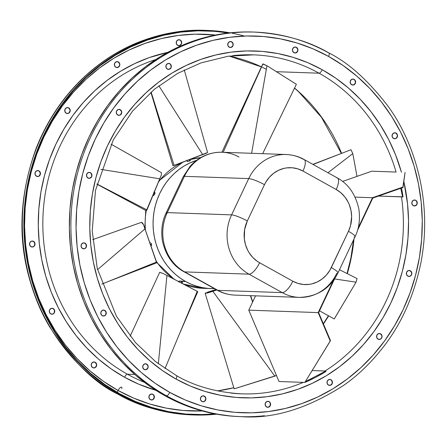 <?xml version="1.0" encoding="UTF-8"?>
<svg xmlns="http://www.w3.org/2000/svg" width="447" height="447" viewBox="0 0 447 447"><rect width="100%" height="100%" fill="white"/><g stroke="black" fill="none" stroke-linecap="round" stroke-linejoin="round"><path stroke-width="0.67" d="M175.453 279.917A65.486 60.149 -88 0 1 156.227 261.076A65.486 60.149 92 0 0 175.453 279.917M145.487 230.384A65.486 60.149 -88 0 1 146.247 210.693A65.486 60.149 92 0 0 145.487 230.384M158.417 182.125A65.486 60.149 -88 0 1 187.036 160.59A65.486 60.149 92 0 0 158.417 182.125M190.215 159.568A65.486 60.149 -88 0 1 199.546 157.718A65.486 60.149 -88 0 1 200.653 157.607A65.486 60.149 92 0 0 190.215 159.568M180.895 281.342L185.617 281.509A65.486 60.149 -88 0 1 153.343 217.158A65.486 60.149 -88 0 1 196.507 160.344L189.394 163.172L184.091 166.038L179.074 169.452L174.38 173.386L170.067 177.794L166.167 182.644L162.719 187.88L159.758 193.462L157.31 199.323L155.4 205.419L154.047 211.682L153.265 218.058L153.064 224.478L153.438 230.887L154.388 237.223L155.902 243.425L157.97 249.432L160.574 255.181L163.68 260.623L167.262 265.708L171.29 270.379L175.721 274.598L180.515 278.319L185.617 281.509L180.169 281.062L181.689 281.727L181.136 282.89L181.689 281.727L180.895 281.342M179.878 280.979L180.169 281.062L179.878 280.979M177.979 281.241L179.376 281.292L177.979 281.241M151.41 243.76L151.572 245.515L151.516 244.073L150.415 244.459L151.516 244.073L151.41 243.76M151.142 243.185L151.282 243.464L151.142 243.185M150.052 242.911L150.17 242.57M189.819 160.886L187.433 161.523L189.545 160.987L189.182 159.741L189.545 160.987L189.819 160.886M189.45 160.579L189.986 160.479M155.059 192.808L154.623 194.35L153.584 195.518M154.137 192.964L154.506 192.651M182.164 282.007L181.689 281.727L182.164 282.007M153.444 195.546L154.768 194.059L153.746 193.49L154.768 194.059L155.014 192.668M104.788 310.391A2.989 2.743 -88 0 1 103.425 316.04A2.989 2.743 -88 0 1 102.268 315.716L104.363 315.895L105.967 314.409L106.146 312.129L104.788 310.391L102.693 310.212L101.089 311.699L100.916 313.978L102.268 315.716A2.989 2.743 -88 0 1 103.631 310.067A2.989 2.743 -88 0 1 104.788 310.391L104.788 310.391M103.335 316.035A2.989 2.743 92 0 0 104.609 310.386L105.967 312.123L105.788 314.403M53.277 308.575A2.989 2.743 -88 0 1 51.913 314.224A2.989 2.743 -88 0 1 50.762 313.9L52.852 314.079L54.461 312.593L54.635 310.313L53.277 308.575L51.187 308.396L49.578 309.883L49.405 312.162L50.762 313.9A2.989 2.743 -88 0 1 52.126 308.251A2.989 2.743 -88 0 1 53.277 308.575L53.277 308.575M51.824 314.219A2.989 2.743 92 0 0 53.104 308.57L54.456 310.307L54.283 312.587M85.047 243.179A2.989 2.743 -88 0 1 83.678 248.828A2.989 2.743 -88 0 1 82.527 248.504L84.623 248.683L86.226 247.197L86.4 244.917L85.047 243.179L82.952 243L81.348 244.487L81.17 246.766L82.527 248.504A2.989 2.743 -88 0 1 83.891 242.855A2.989 2.743 -88 0 1 85.047 243.179L85.047 243.179M83.589 248.823A2.989 2.743 92 0 0 84.869 243.174L86.226 244.911L86.047 247.191M33.536 241.363A2.989 2.743 -88 0 1 32.173 247.012A2.989 2.743 -88 0 1 31.016 246.688L33.112 246.867L34.715 245.381L34.894 243.101L33.536 241.363L31.441 241.184L29.837 242.671L29.664 244.95L31.016 246.688A2.989 2.743 -88 0 1 32.38 241.039A2.989 2.743 -88 0 1 33.536 241.363L33.536 241.363M32.083 247.007A2.989 2.743 92 0 0 33.357 241.358L34.715 243.095L34.536 245.375M90.478 172.704A2.989 2.743 -88 0 1 89.115 178.353A2.989 2.743 -88 0 1 87.958 178.035L90.054 178.208L91.657 176.721L91.836 174.442L90.478 172.704L88.383 172.525L86.779 174.012L86.606 176.297L87.958 178.035A2.989 2.743 -88 0 1 89.327 172.38A2.989 2.743 -88 0 1 90.478 172.704L90.478 172.704M89.026 178.353A2.989 2.743 92 0 0 90.3 172.698L91.138 173.419L91.78 175.593L91.484 176.716L89.875 178.202M38.973 170.888A2.989 2.743 -88 0 1 37.604 176.537A2.989 2.743 -88 0 1 36.453 176.213L38.548 176.392L40.152 174.906L40.325 172.626L38.973 170.888L36.877 170.709L35.274 172.196L35.095 174.475L36.453 176.213A2.989 2.743 -88 0 1 37.816 170.564A2.989 2.743 -88 0 1 38.973 170.888L38.973 170.888M37.514 176.531A2.989 2.743 92 0 0 38.794 170.883L39.632 171.603L40.269 173.777L39.308 175.816L38.369 176.386M120.265 109.699A2.989 2.743 -88 0 1 118.896 115.348A2.989 2.743 -88 0 1 117.745 115.024L119.841 115.203L121.444 113.717L121.618 111.437L120.265 109.699L118.17 109.521L116.566 111.007L116.388 113.287L117.745 115.024A2.989 2.743 -88 0 1 119.109 109.375A2.989 2.743 -88 0 1 120.265 109.699L120.265 109.699M118.807 115.343A2.989 2.743 92 0 0 120.087 109.688L121.444 111.426L121.562 112.588L120.601 114.628L119.662 115.197M68.754 107.878A2.989 2.743 -88 0 1 67.391 113.527A2.989 2.743 -88 0 1 66.234 113.208L68.33 113.382L69.933 111.895L70.112 109.616L68.754 107.878L66.659 107.699L65.055 109.185L64.882 111.471L66.234 113.208A2.989 2.743 -88 0 1 67.598 107.554A2.989 2.743 -88 0 1 68.754 107.878L68.754 107.878M67.301 113.527A2.989 2.743 92 0 0 68.575 107.872L69.933 109.61L70.05 110.767L69.089 112.806L68.151 113.376M169.86 63.748A2.989 2.743 -88 0 1 168.497 69.397A2.989 2.743 -88 0 1 167.346 69.073L169.435 69.251L171.045 67.765L171.218 65.486L169.86 63.748L167.77 63.569L166.161 65.055L165.988 67.335L167.346 69.073A2.989 2.743 -88 0 1 168.709 63.424A2.989 2.743 -88 0 1 169.86 63.748L169.86 63.748M168.407 69.391A2.989 2.743 92 0 0 169.687 63.742L170.525 64.463L171.162 66.637M118.354 61.932A2.989 2.743 -88 0 1 116.985 67.581A2.989 2.743 -88 0 1 115.834 67.257L117.93 67.436L119.533 65.949L119.707 63.67L118.354 61.932L116.259 61.753L114.655 63.239L114.477 65.519L115.834 67.257A2.989 2.743 -88 0 1 117.198 61.608A2.989 2.743 -88 0 1 118.354 61.932L118.354 61.932M116.902 67.575A2.989 2.743 92 0 0 118.176 61.926L119.533 63.664L119.651 64.821M231.725 41.85A2.989 2.743 -88 0 1 230.361 47.505A2.989 2.743 -88 0 1 229.205 47.181L231.3 47.36L232.904 45.873L233.083 43.588L231.725 41.85L229.629 41.677L228.026 43.163L227.853 45.443L229.205 47.181A2.989 2.743 -88 0 1 230.574 41.532A2.989 2.743 -88 0 1 231.725 41.85L231.725 41.85M230.272 47.499A2.989 2.743 92 0 0 231.546 41.845L232.904 43.582L233.027 44.745M180.214 40.034A2.989 2.743 -88 0 1 178.85 45.683A2.989 2.743 -88 0 1 177.699 45.365L179.789 45.538L181.398 44.052L181.571 41.772L180.214 40.034L178.124 39.856L176.515 41.342L176.341 43.622L177.699 45.365A2.989 2.743 -88 0 1 179.063 39.71A2.989 2.743 -88 0 1 180.214 40.034L180.214 40.034M178.761 45.683A2.989 2.743 92 0 0 180.04 40.029L180.879 40.75L181.516 42.923M296.434 47.343A2.989 2.743 -88 0 1 295.07 52.997A2.989 2.743 -88 0 1 293.914 52.673L296.009 52.852L297.613 51.366L297.791 49.081L296.434 47.343L294.338 47.17L292.735 48.656L292.562 50.936L293.914 52.673A2.989 2.743 -88 0 1 295.283 47.024A2.989 2.743 -88 0 1 296.434 47.343L296.434 47.343M294.981 52.992A2.989 2.743 92 0 0 296.255 47.337L297.613 49.075L297.736 50.237L297.439 51.355L295.83 52.847M396.053 133.105A2.989 2.743 -88 0 1 394.69 138.754A2.989 2.743 -88 0 1 393.533 138.43L395.629 138.609L397.232 137.123L397.411 134.843L396.053 133.105L393.958 132.927L392.354 134.413L392.175 136.693L393.533 138.43A2.989 2.743 -88 0 1 394.897 132.781A2.989 2.743 -88 0 1 396.053 133.105L396.053 133.105M394.6 138.749A2.989 2.743 92 0 0 395.874 133.1L397.232 134.838L397.349 135.994L396.388 138.034L395.45 138.604M415.794 200.317A2.989 2.743 -88 0 1 414.43 205.966A2.989 2.743 -88 0 1 413.274 205.642L415.369 205.821L416.973 204.335L417.152 202.055L415.794 200.317L413.698 200.139L412.095 201.625L411.922 203.905L413.274 205.642A2.989 2.743 -88 0 1 414.643 199.993A2.989 2.743 -88 0 1 415.794 200.317L415.794 200.317M414.341 205.961A2.989 2.743 92 0 0 415.615 200.312L416.453 201.033L417.096 203.206L416.8 204.329L415.19 205.816M410.363 270.793A2.989 2.743 -88 0 1 408.994 276.442A2.989 2.743 -88 0 1 407.843 276.117L409.938 276.296L411.542 274.81L411.715 272.53L410.363 270.793L408.267 270.614L406.664 272.1L406.485 274.38L407.843 276.117A2.989 2.743 -88 0 1 409.206 270.469A2.989 2.743 -88 0 1 410.363 270.793L410.363 270.793M408.91 276.436A2.989 2.743 92 0 0 410.184 270.787L411.542 272.525L411.659 273.681M380.576 333.797A2.989 2.743 -88 0 1 379.212 339.452A2.989 2.743 -88 0 1 378.056 339.128L380.151 339.307L381.755 337.82L381.934 335.541L380.576 333.797L378.48 333.624L376.877 335.11L376.704 337.39L378.056 339.128A2.989 2.743 -88 0 1 379.425 333.479A2.989 2.743 -88 0 1 380.576 333.797L380.576 333.797M379.123 339.446A2.989 2.743 92 0 0 380.397 333.792L381.755 335.529L381.878 336.692M330.976 379.749A2.989 2.743 -88 0 1 329.612 385.398A2.989 2.743 -88 0 1 328.461 385.074L330.551 385.253L332.16 383.766L332.333 381.487L330.976 379.749L328.886 379.57L327.277 381.056L327.103 383.336L328.461 385.074A2.989 2.743 -88 0 1 329.825 379.425A2.989 2.743 -88 0 1 330.976 379.749L330.976 379.749M329.523 385.392A2.989 2.743 92 0 0 329.73 379.425M269.116 401.646A2.989 2.743 -88 0 1 267.747 407.295A2.989 2.743 -88 0 1 266.596 406.971L268.692 407.15L270.295 405.664L270.469 403.384L269.116 401.646L267.021 401.467L265.417 402.954L265.239 405.233L266.596 406.971A2.989 2.743 -88 0 1 267.96 401.322A2.989 2.743 -88 0 1 269.116 401.646L269.116 401.646M267.664 407.29A2.989 2.743 92 0 0 267.87 401.317M204.408 396.154A2.989 2.743 -88 0 1 203.039 401.803A2.989 2.743 -88 0 1 201.888 401.479L203.983 401.657L205.586 400.171L205.76 397.891L204.408 396.154L202.312 395.975L200.709 397.461L200.53 399.741L201.888 401.479A2.989 2.743 -88 0 1 203.251 395.83A2.989 2.743 -88 0 1 204.408 396.154L204.408 396.154M202.955 401.797A2.989 2.743 92 0 0 204.229 396.143L205.586 397.886L205.704 399.042L204.743 401.082L203.804 401.652M152.896 394.332A2.989 2.743 -88 0 1 151.533 399.987A2.989 2.743 -88 0 1 150.376 399.663L152.472 399.841L154.075 398.35L154.254 396.07L152.896 394.332L150.801 394.153L149.197 395.645L149.024 397.925L150.376 399.663A2.989 2.743 -88 0 1 151.74 394.008A2.989 2.743 -88 0 1 152.896 394.332L152.896 394.332M151.444 399.981A2.989 2.743 92 0 0 152.718 394.327L153.556 395.047L154.198 397.221L153.232 399.26L152.293 399.83M354.136 79.387A2.989 2.743 -88 0 1 352.772 85.042A2.989 2.743 -88 0 1 351.621 84.718L353.711 84.896L355.32 83.405L355.494 81.125L354.136 79.387L352.046 79.214L350.442 80.7L350.264 82.98L351.621 84.718A2.989 2.743 -88 0 1 352.985 79.063A2.989 2.743 -88 0 1 354.136 79.387L354.136 79.387M352.683 85.036A2.989 2.743 92 0 0 352.895 79.063M146.7 364.109A2.989 2.743 -88 0 1 145.336 369.758A2.989 2.743 -88 0 1 144.185 369.434L146.275 369.613L147.884 368.127L148.058 365.847L146.7 364.109L144.61 363.931L143.001 365.417L142.828 367.697L144.185 369.434A2.989 2.743 -88 0 1 145.549 363.785A2.989 2.743 -88 0 1 146.7 364.109L146.7 364.109M145.247 369.753A2.989 2.743 92 0 0 146.527 364.104L147.879 365.842L148.002 366.998L147.706 368.121L146.102 369.608M95.194 362.288A2.989 2.743 -88 0 1 93.825 367.942A2.989 2.743 -88 0 1 92.674 367.618L94.77 367.797L96.373 366.311L96.546 364.026L95.194 362.288L93.099 362.115L91.495 363.601L91.317 365.881L92.674 367.618A2.989 2.743 -88 0 1 94.038 361.969A2.989 2.743 -88 0 1 95.194 362.288L95.194 362.288M93.741 367.937A2.989 2.743 92 0 0 95.015 362.282L96.373 364.02L96.491 365.182L95.529 367.216L94.591 367.786M215.001 413.883A191.942 176.291 -88 0 1 193.808 414.52A191.942 176.291 -88 0 1 119.712 393.773L135.458 401.473L151.829 407.457L168.67 411.659L185.823 414.045L203.111 414.581L215.001 413.883M193.031 414.492A191.942 176.291 92 0 0 214.281 413.743A191.942 176.291 -88 0 1 193.015 414.492M118.248 390.572A188.472 173.101 92 0 0 202.223 410.949L183.164 410.475L166.323 408.139L149.79 404.01L133.709 398.137L118.248 390.572L103.553 381.392L89.763 370.675L77.013 358.539L65.424 345.095L55.11 330.467L46.164 314.8L38.682 298.25L32.726 280.967L28.362 263.121L25.63 244.889L24.551 226.439L25.138 207.95L27.39 189.606L31.279 171.581L36.771 154.042L43.817 137.168L52.338 121.115L62.262 106.04L73.487 92.082L85.913 79.387L99.407 68.073L113.856 58.239L129.105 49.997L145.018 43.409L161.44 38.554L178.208 35.464L195.16 34.184L215.488 35.034A188.472 173.101 92 0 0 31.754 169.821A188.472 173.101 92 0 0 118.248 390.572M127.384 374.206A170.05 156.182 92 0 1 43.571 207.062A170.05 156.182 92 0 1 155.718 59.557A170.05 156.182 92 0 0 43.571 207.062A170.05 156.182 92 0 0 127.384 374.206A3.475 1.246 -61 0 0 124.545 377.251L138.782 384.219L155.819 390.292A173.525 159.378 -88 0 1 124.545 377.251A3.475 1.246 119 0 1 127.384 374.206L134.77 374.463L127.384 374.206A170.05 156.182 92 0 0 144.331 382.269M203.737 395.936A173.525 159.378 -88 0 1 202.245 395.997L203.737 395.936M240.827 416.632A192.394 176.705 -88 0 1 166.558 395.83L165.004 395.774A192.394 176.705 92 0 0 239.274 416.576L240.827 416.632C272.832 419.152 307.016 408.793 343.38 385.549C357.796 375.609 371.328 362.483 383.973 346.179C401.484 323.483 413.676 296.227 420.554 264.406C434.015 198.407 412.151 138.341 387.342 105.33C367.82 80.102 348.342 62.647 328.919 52.953C308.156 40.806 283.314 33.849 254.393 32.083L252.846 32.028A192.394 176.705 92 0 0 75.163 176.442A192.394 176.705 92 0 0 165.004 395.774L166.558 395.83A192.394 176.705 -88 0 1 76.711 176.492A192.394 176.705 -88 0 1 254.393 32.083A192.394 176.705 -88 0 1 328.662 52.886A192.394 176.705 92 0 0 230.753 32.972A192.394 176.705 92 0 0 74.085 189.07A192.394 176.705 92 0 0 166.558 395.83A3.922 1.402 -61 0 0 169.759 392.388A188.472 173.101 -88 0 1 95.323 138.983A188.472 173.101 -88 0 1 328.562 56.434A3.922 1.402 -61 0 0 328.931 52.958A3.922 1.402 119 0 1 328.562 56.434L343.257 65.62L357.047 76.331L369.803 88.467L381.392 101.916L391.706 116.538L400.646 132.206L408.133 148.756L414.084 166.038L418.448 183.885L421.186 202.117L422.264 220.567L421.672 239.056L419.42 257.399L415.531 275.425L410.039 292.964L402.998 309.838L394.472 325.891L384.549 340.966L373.323 354.924L360.902 367.618L347.403 378.939L332.959 388.767L317.705 397.014L301.792 403.596L285.376 408.452L268.608 411.542L251.65 412.827L234.675 412.296L217.834 409.955L201.295 405.826L185.22 399.953L169.759 392.388L155.064 383.208L141.274 372.496L128.524 360.36L116.93 346.911L106.615 332.283L97.675 316.621L90.188 300.066L84.237 282.783L79.873 264.937L77.135 246.705L76.057 228.255L76.649 209.772L78.901 191.422L82.79 173.397L88.282 155.858L95.323 138.983L103.849 122.931L113.773 107.856L124.998 93.904L137.419 81.203L150.918 69.888L165.362 60.06L180.616 51.813L196.529 45.231L212.945 40.37L229.713 37.285L246.671 36L263.646 36.531L280.487 38.872L297.026 42.996L313.101 48.868L328.562 56.434A188.472 173.101 -88 0 1 402.998 309.838A188.472 173.101 -88 0 1 169.759 392.388A3.922 1.402 119 0 1 166.558 395.83A192.394 176.705 92 0 0 264.468 415.738M232.747 55.64A169.603 155.774 -88 0 1 319.063 73.196A3.922 1.402 -61 0 0 322.27 69.754A173.525 159.378 92 0 0 107.52 145.756A173.525 159.378 92 0 0 176.057 379.073A3.922 1.402 -61 0 0 176.425 375.597A3.922 1.402 119 0 1 176.057 379.073A173.525 159.378 92 0 0 348.04 359.852A173.525 159.378 92 0 0 403.831 181.471L407.547 203.888L408.536 220.874L407.994 237.893L405.921 254.784L402.339 271.385L397.282 287.527L390.801 303.066L382.95 317.845L373.815 331.73L363.478 344.576L352.04 356.265L339.614 366.685L326.316 375.737L312.269 383.325L297.618 389.387L282.504 393.863L267.066 396.701L251.454 397.886L235.82 397.4L220.315 395.243L205.089 391.443L190.288 386.035L176.057 379.073L162.524 370.619L149.829 360.757L138.084 349.576L127.417 337.2L117.919 323.729L109.683 309.307L102.793 294.065L97.312 278.157L93.294 261.724L90.775 244.939L89.786 227.953L90.328 210.928L92.4 194.037L95.982 177.442L101.039 161.294L107.52 145.756L115.371 130.977L124.506 117.097L134.843 104.252L146.281 92.557L158.707 82.142L172.006 73.09L186.053 65.497L200.703 59.434L215.817 54.964L231.255 52.12L246.867 50.936L262.501 51.427L278.006 53.579L293.232 57.378L308.033 62.787L322.27 69.754A3.922 1.402 119 0 1 319.063 73.196A169.603 155.774 -88 0 1 396.092 172.05L371.798 171.195L342.603 181.421L371.798 171.195L396.092 172.05A169.603 155.774 -88 0 0 319.063 73.196L276.391 71.688L319.063 73.196A169.603 155.774 -88 0 0 253.594 54.858L228.015 56.255L200.893 62.926L177.671 73.369L154.483 89.188L132.435 111.23L113.275 139.894L95.49 190.349L92.222 230.937L97.273 268.58L116.438 316.264L135.547 342.648L155.657 361.712L176.409 375.586C194.601 386.23 216.342 392.315 241.626 393.857A169.603 155.774 -88 0 1 231.11 393.097M217.438 390.918A169.603 155.774 92 0 0 233.803 387.722A169.603 155.774 92 0 1 217.438 390.918M323.427 323.919A169.603 155.774 92 0 0 328.651 315.867A169.603 155.774 92 0 1 323.427 323.919M347.313 273.665A169.603 155.774 92 0 0 354.002 238.966A169.603 155.774 92 0 1 347.313 273.665M341.603 153.366A169.603 155.774 92 0 0 294.539 88.048A169.603 155.774 92 0 1 341.603 153.366M230.987 393.081A169.603 155.774 -88 0 0 250.605 393.891A169.603 155.774 -88 0 0 303.301 382.375L279.006 381.514L248.772 310.157L255.539 295.841L248.772 310.157L318.18 312.604L330.244 341.078L330.484 340.569L318.638 312.615L334.624 278.794L318.638 312.615L330.484 340.569L304.848 382.425L303.301 382.375L304.848 382.425L315.604 377.363L325.986 371.44L325.813 371.038L305.156 381.772L325.813 371.038L312.073 370.552L325.813 371.038L325.986 371.44A169.603 155.774 -88 0 1 304.848 382.425L330.244 341.078L318.18 312.604L248.772 310.157L279.006 381.514L303.301 382.375A169.603 155.774 -88 0 1 241.626 393.857M325.343 370.814A169.603 155.774 -88 0 0 401.49 196.892A169.603 155.774 -88 0 1 325.036 371.01M266.345 69.268A169.603 155.774 92 0 0 262.378 67.296M261.456 66.866A169.603 155.774 92 0 0 229.25 56.082A169.603 155.774 92 0 1 261.456 66.866M193.003 414.939A192.394 176.705 -88 0 1 117.969 394.114L119.522 394.17L117.969 394.114A192.394 176.705 92 0 0 192.238 414.917C163.317 413.151 138.481 406.194 117.717 394.047C94.412 382.995 71.671 360.511 49.494 326.595C40.381 311.52 33.145 293.523 27.787 272.597C17.768 232.563 20.623 190.947 36.358 147.75C60.094 88.182 104.537 54.461 142.694 40.627C164.982 32.776 186.019 29.357 205.81 30.368A192.394 176.705 92 0 0 28.127 174.783A192.394 176.705 92 0 0 117.969 394.114A3.922 1.402 119 0 1 117.701 394.042A3.922 1.402 -61 0 0 117.969 394.114A192.394 176.705 -88 0 1 25.496 187.354A192.394 176.705 -88 0 1 182.169 31.262A192.394 176.705 -88 0 1 206.57 30.396M119.522 394.17A192.394 176.705 -88 0 1 29.675 174.833A192.394 176.705 -88 0 1 207.363 30.424A192.394 176.705 -88 0 1 230.049 32.827L215.365 30.904L198.032 30.362L180.722 31.676L163.608 34.827L146.845 39.783L130.602 46.505L115.035 54.925L100.29 64.955L86.511 76.51L73.828 89.473L62.368 103.715L52.238 119.103L43.538 135.491L36.347 152.718L30.742 170.62L26.77 189.025L24.473 207.749L23.87 226.623L24.971 245.453L27.764 264.065L32.218 282.286L38.297 299.926L45.935 316.822L55.065 332.814L65.597 347.744L77.426 361.472L90.439 373.865L104.52 384.794L119.522 394.17L135.301 401.892L151.717 407.887L168.597 412.1L185.784 414.492L203.117 415.034L216.588 414.173A192.394 176.705 -88 0 1 193.791 414.972A192.394 176.705 -88 0 1 119.522 394.17M232.552 33.296L232.351 33.257A192.394 176.705 -88 0 1 244.414 36.051M228.445 33.005L215.331 31.351L198.038 30.809L180.772 32.117L163.691 35.263L146.974 40.213L130.764 46.918L115.237 55.316L100.525 65.323L86.774 76.85L74.124 89.78L62.692 103.995L52.584 119.343L43.901 135.692L36.732 152.88L31.139 170.743L27.178 189.103L24.881 207.782L24.283 226.612L25.378 245.403L28.167 263.97L32.609 282.146L38.671 299.747L46.298 316.605L55.406 332.557L65.91 347.453L77.711 361.148L90.696 373.508L104.743 384.42L119.712 393.773A191.942 176.291 -88 0 1 30.078 174.945A191.942 176.291 -88 0 1 207.347 30.871A191.942 176.291 -88 0 1 228.445 33.005M117.701 394.042A3.922 1.402 119 0 1 119.232 388.655A3.922 1.402 119 0 1 121.835 388.678M53.612 313.503L52.679 314.073M33.871 246.291L32.933 246.861M37.766 170.564L38.794 170.883A2.989 2.743 92 0 0 37.727 170.564M67.547 107.559L68.575 107.872A2.989 2.743 92 0 0 67.508 107.554M119.355 65.944L117.751 67.43M117.148 61.608L118.176 61.926A2.989 2.743 92 0 0 117.108 61.608M181.219 44.046L179.616 45.533M179.007 39.71L180.04 40.029A2.989 2.743 92 0 0 178.968 39.71M151.689 394.014L152.718 394.327A2.989 2.743 92 0 0 151.65 394.008M93.987 361.969L95.015 362.282A2.989 2.743 92 0 0 93.948 361.964M246.47 54.785A169.603 155.774 -88 0 1 253.594 54.858M401.462 172.24A173.525 159.378 92 0 0 322.27 69.754L335.798 78.208L348.498 88.07L360.237 99.245L370.904 111.627L380.403 125.093L388.639 139.514L395.528 154.757L401.462 172.24M253.041 32.039L243.514 31.966L226.21 33.279L209.09 36.431L192.333 41.387L176.09 48.108L160.518 56.529L145.772 66.564L131.994 78.113L119.31 91.076L107.85 105.319L97.72 120.712L89.02 137.095L81.835 154.327L76.225 172.224L72.252 190.629L69.956 209.352L69.358 228.227L70.453 247.057L73.247 265.674L77.7 283.89L83.779 301.529L91.417 318.426L100.547 334.417L111.079 349.353L122.908 363.076L135.927 375.469L150.002 386.404L165.004 395.774L180.789 403.496L197.2 409.491L214.079 413.704L231.272 416.096L239.586 416.587M105.123 315.319L104.185 315.889M85.383 248.107L84.444 248.677M89.271 172.386L90.3 172.698A2.989 2.743 92 0 0 89.232 172.38M119.058 109.375L120.087 109.688A2.989 2.743 92 0 0 119.019 109.37M168.653 63.424L169.687 63.742A2.989 2.743 92 0 0 168.614 63.424M170.866 67.76L169.262 69.246M230.518 41.532L231.546 41.845A2.989 2.743 92 0 0 230.479 41.526M232.731 45.862L231.121 47.354M394.846 132.781L395.874 133.1A2.989 2.743 92 0 0 394.807 132.781M414.587 199.993L415.615 200.312A2.989 2.743 92 0 0 414.548 199.993M409.156 270.469L410.184 270.787A2.989 2.743 92 0 0 409.117 270.469M410.698 275.721L409.759 276.291M379.369 333.479L380.397 333.792A2.989 2.743 92 0 0 379.33 333.473M380.911 338.725L379.972 339.301M329.769 379.425L330.802 379.743M331.64 380.464L332.277 382.638L331.981 383.761L330.378 385.247M267.909 401.322L268.938 401.635M269.776 402.361L270.295 403.378L270.117 405.658L268.513 407.144M203.201 395.83L204.229 396.143A2.989 2.743 92 0 0 203.161 395.824M354.801 80.102L355.438 82.276L355.142 83.399L353.538 84.885M145.493 363.785L146.527 364.104A2.989 2.743 92 0 0 145.454 363.785M124.545 377.251A173.525 159.378 -88 0 1 39.906 198.747A173.525 159.378 -88 0 1 167.742 52.366L149.192 57.618L134.541 63.681L120.5 71.274L107.202 80.32L94.77 90.741L83.332 102.43L72.995 115.281L63.86 129.161L56.015 143.94L49.528 159.478L44.471 175.626L40.889 192.221L38.816 209.112L38.274 226.132L39.269 243.118L41.783 259.908L45.801 276.335L51.282 292.249L58.177 307.491L66.407 321.913L75.906 335.379L86.578 347.76L98.318 358.935L111.012 368.797L124.545 377.251M206.553 30.849A191.942 176.291 -88 0 1 227.713 33.089A191.942 176.291 92 0 0 206.57 30.849M296.255 47.337A2.989 2.743 92 0 0 295.188 47.019M33.357 241.358A2.989 2.743 92 0 0 32.29 241.039M84.869 243.174A2.989 2.743 92 0 0 83.801 242.855M53.104 308.57A2.989 2.743 92 0 0 52.031 308.246M104.609 310.386A2.989 2.743 92 0 0 103.542 310.067M401.518 188.019A169.603 155.774 -88 0 1 403.026 196.825L402.624 196.931L400.741 188.288L402.624 196.931L378.508 196.077L403.026 196.825L401.518 188.019M296.249 84.237L266.965 65.731L262.752 64.022L223.176 152.287L262.965 63.876L266.965 65.731L251.611 153.293L266.965 65.731L296.249 84.237M146.359 210.693L161.339 175.017L161.484 172.715M146.242 210.157L146.99 209.906L96.843 183.968L146.99 209.906L161.339 175.017L161.456 172.698L111.063 144.191M100.854 169.363L159.775 178.822L100.854 169.363M190.383 160.613L190.115 159.216M173.09 165.725L206.201 153.282L207.503 152.461M173.24 165.53L174.129 165.457L151.108 92.048L174.129 165.457L207.564 152.516L184.265 69.922M158.825 85.74L202.703 154.612L158.825 85.74M156.634 262.775L143.543 224.824L142.481 222.857L141.414 222.338M106.833 282.079L156.545 262.881L156.562 262.037L101.782 284.119L156.562 262.037L143.543 224.824L141.464 222.321L92.685 239.637M97.535 269.658L144.968 228.886L97.535 269.658M197.647 291.567L163.244 273.53L159.735 272.318M179.694 333.356L197.73 291.69L197.233 291.31L165.004 368.574L197.233 291.31L163.244 273.53L159.652 272.385L130.138 336.222M158.327 363.785L166.949 275.469L158.327 363.785M234.273 388.795L276.492 375.463M207.559 292.165L215.985 289.516L205.162 293.288L234.133 388.795M234.502 388.734L274.832 376.139L212.85 291.293L216.817 289.98L207.721 292.953L205.234 293.349L205.637 292.902M250.376 295.663L252.589 302.083L250.376 295.663M276.447 375.48L274.832 376.139L212.85 291.293L205.162 293.288M334.412 318.7L356.063 282.169L357.064 278.542L339.457 269.731L357.064 278.542L356.063 282.169L334.557 278.934L356.063 282.169L334.272 318.873M357.002 176.381L352.8 153.595L350.973 149.728L313.051 164.462L350.973 149.728L352.8 153.595L327.975 172.749L352.8 153.595L357.002 176.381M182.6 283.655A65.486 60.149 92 0 0 202.977 288.309L210.9 288.589A65.486 60.149 -88 0 1 185.617 281.509L190.992 284.141L196.579 286.181L202.323 287.611L208.173 288.427L214.342 288.606A65.486 60.149 -88 0 1 210.9 288.589M336.787 273.301A44.097 40.498 -88 0 1 299.239 297.384A44.097 40.498 -88 0 1 282.213 292.617L217.918 290.349A44.097 40.498 92 0 0 234.938 295.115L299.239 297.384C317.147 296.791 330.042 288.656 337.926 272.966A13.002 2.179 25.3 0 1 336.787 273.301M285.678 154.5A44.097 40.498 92 0 0 248.722 178.599A13.002 2.179 25.3 0 1 264.473 184.672A31.094 28.563 -88 0 1 302.954 171.05L336.183 189.5A13.002 4.654 -61 0 0 337.356 177.956L304.128 159.506C298.836 156.506 292.88 154.841 286.27 154.517L221.975 152.248A44.097 40.498 92 0 0 184.427 176.33L248.722 178.599L231.574 214.878A44.097 40.498 92 0 0 248.99 274.167L282.213 292.617L217.918 290.349L184.689 271.899L248.99 274.167A44.097 40.498 -88 0 1 231.574 214.878L167.279 212.61A44.097 40.498 92 0 0 184.689 271.899L248.99 274.167A13.002 4.654 -61 0 0 259.606 262.763L292.83 281.213L298.032 283.432L303.541 284.499L309.14 284.37L311.905 283.862L317.241 281.973L322.142 278.989L326.416 275.028L329.908 270.239L348.464 231.311L350.532 225.634L351.644 216.583L351.012 210.531L349.308 204.737L348.073 202.005L344.9 197.004L340.882 192.786L336.183 189.5L302.954 171.05L297.752 168.832L292.249 167.765L286.644 167.893L283.879 168.402L278.548 170.29L273.648 173.274L269.368 177.235L265.881 182.024L264.473 184.672L247.325 220.952L244.615 229.602L244.325 238.726L245.492 244.677L247.711 250.259L249.186 252.846L252.801 257.478L257.181 261.249L259.606 262.763A31.094 28.563 -88 0 1 247.325 220.952L264.473 184.672A13.002 2.179 -154.7 0 0 248.722 178.599L231.574 214.878L167.279 212.61L184.427 176.33L248.722 178.599A44.097 40.498 -88 0 1 286.27 154.517A44.097 40.498 -88 0 1 303.295 159.283A13.002 4.654 119 0 1 304.128 159.506A13.002 4.654 119 0 1 302.954 171.05A13.002 4.654 -61 0 0 304.183 159.534M183.806 271.647A13.002 4.654 -61 0 0 184.689 271.899A13.002 4.654 119 0 1 183.857 271.675L217.08 290.125A13.002 4.654 -61 0 0 217.918 290.349L184.689 271.899A44.097 40.498 -88 0 1 167.279 212.61A13.002 2.179 -154.7 0 0 166.122 212.979M235.535 295.132A44.097 40.498 -88 0 1 217.918 290.349A13.002 4.654 119 0 1 217.03 290.097M183.27 176.699A13.002 2.179 25.3 0 1 184.427 176.33A13.002 2.179 -154.7 0 0 183.281 176.666L166.133 212.945A13.002 2.179 25.3 0 1 167.279 212.61L184.427 176.33A44.097 40.498 -88 0 1 221.377 152.231A44.097 40.498 -88 0 1 238.994 157.014M166.619 214.063A13.002 2.179 25.3 0 1 166.133 212.945C162.105 221.153 160.875 230.518 162.44 241.039C165.809 255.555 172.944 265.769 183.857 271.675M231.574 214.878A13.002 2.179 25.3 0 1 247.325 220.952A13.002 2.179 -154.7 0 0 231.574 214.878M337.943 272.933A13.002 2.179 -154.7 0 0 331.316 267.591A31.094 28.563 -88 0 1 292.83 281.213L259.606 262.763A13.002 4.654 119 0 1 248.99 274.167L282.213 292.617A13.002 4.654 -61 0 0 292.83 281.213A13.002 4.654 119 0 1 282.213 292.617A44.097 40.498 92 0 0 299.831 297.4M336.518 177.733A13.002 4.654 119 0 1 337.407 177.984A13.002 4.654 119 0 1 336.183 189.5A31.094 28.563 -88 0 1 348.464 231.311A13.002 2.179 25.3 0 1 355.091 236.653A13.002 2.179 25.3 0 1 353.935 237.022M331.316 267.591A13.002 2.179 25.3 0 1 337.926 272.966L355.074 236.686A13.002 2.179 -154.7 0 0 348.464 231.311L331.316 267.591M372.77 198.088L357.505 230.389L372.77 198.088L402.808 187.567L372.77 198.088M403.077 187.002L405.071 172.369L402.808 187.567L403.077 187.002L372.485 197.719L355.102 197.105L372.485 197.719L403.077 187.002M358.148 228.054L372.485 197.719L358.148 228.054M318.18 312.604L333.244 280.738L318.18 312.604M206.944 288.309A65.486 60.149 -88 0 1 184.041 284.264M200.669 157.601L190.204 159.523M182.862 162.138L158.953 180.817M145.756 210.425L144.772 228.333M156.634 262.316L173.967 279.14M181.974 283.616L182.555 282.387M150.885 245.811L151.449 245.61M186.907 160.16L187.293 161.473M152.986 195.322L153.332 195.518M261.439 66.905L229.227 56.087M205.81 30.368L207.363 30.424M192.238 414.917L193.791 414.972M294.489 88.154L298.803 91.926L321.51 117.377L341.357 153.461M353.599 239.821L350.873 258.031L347.04 273.53M328.439 315.75L323.321 323.667M233.798 387.694L217.41 390.913M221.919 152.243L262.752 64.033M262.657 153.684L296.355 84.338M153.824 191.964L154.919 192.573M146.242 210.693L96.809 184.119M172.95 165.703L150.868 92.261M149.784 242.654L150.298 242.475M178.951 282.186L179.515 280.995M250.689 295.674L252.706 301.837M319.488 310.805L334.155 318.912M312.855 164.351L343.972 152.449M217.08 290.125C222.377 293.126 228.328 294.791 234.938 295.115M183.281 176.666L190.092 166.29C198.837 156.752 209.464 152.069 221.975 152.248M337.356 177.956C348.263 183.862 355.404 194.076 358.773 208.593C360.338 219.114 359.109 228.478 355.074 236.686M202.977 288.309L183.343 284.046"/></g></svg>

